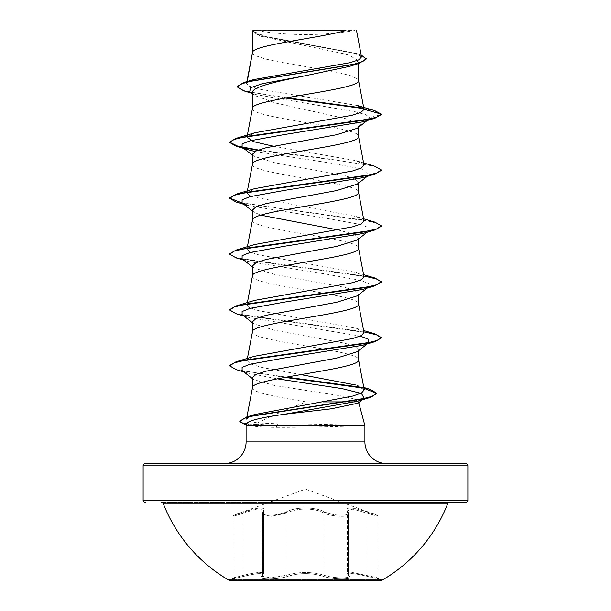 <?xml version="1.0" encoding="UTF-8"?>
<svg xmlns="http://www.w3.org/2000/svg" width="611" height="611" viewBox="0 0 611 611"><rect width="100%" height="100%" fill="white"/><g stroke="black" fill="none" stroke-linecap="round" stroke-linejoin="round"><path stroke-width="0.46" stroke-dasharray="3.06 2.29" d="M349.309 576.257C346.475 572.736 352.326 572.736 366.852 576.257L381.654 579.724L381.654 580.45L229.346 580.45L229.346 579.724L381.654 579.724L229.346 579.724L244.148 576.257C258.682 572.736 264.532 572.736 261.691 576.257C256.078 579.839 277.974 579.831 287.941 576.249C299.65 572.721 311.358 572.721 323.059 576.249C333.056 579.831 354.922 579.831 349.309 576.257A1.138 1.062 -50.2 0 1 348.782 576.028L348.751 576.028A1.138 1.062 129.7 0 1 348.392 575.15L347.323 573.653L352.837 572.545L378.026 577.884L352.875 572.553L347.361 573.66L349.026 576.158C349.82 578.823 331.88 578.25 323.967 575.15C311.663 571.621 299.352 571.621 287.033 575.15L271.192 577.846L261.974 576.158L263.639 573.668C262.761 571.728 256.261 572.224 244.125 575.157C229.644 578.732 229.652 578.732 244.14 575.15C229.644 578.732 229.652 578.732 244.14 575.15C256.276 572.217 262.783 571.72 263.677 573.653L261.997 576.15L261.997 514.241L263.677 510.773L263.677 573.653L262.218 576.028A1.138 1.062 50.2 0 1 261.691 576.257M261.722 576.249C264.571 572.721 258.72 572.721 244.163 576.249L232.134 578.976L232.974 577.884L232.974 516.295L233.723 515.226L244.018 511.98C259.981 506.611 266.457 506.611 263.44 511.98C258.59 516.234 277.623 516.234 286.101 511.987C295.594 506.618 315.459 506.641 324.899 511.987C333.407 516.234 352.425 516.226 347.56 511.98C344.573 506.611 351.042 506.611 366.982 511.98L377.277 515.226L366.99 511.987C351.058 506.634 344.596 506.634 347.59 511.987C352.432 516.234 333.385 516.226 324.915 511.98C315.421 506.603 295.525 506.618 286.085 511.98C277.585 516.234 258.56 516.234 263.41 511.987C266.381 506.634 259.912 506.634 244.01 511.987L233.723 515.226L305.5 489.106L377.277 515.226L378.026 516.295L378.026 577.884L378.866 578.976L366.837 576.249C352.272 572.721 346.422 572.721 349.278 576.249C354.899 579.831 333.026 579.831 323.043 576.257C311.343 572.736 299.642 572.736 287.957 576.257C277.944 579.839 256.093 579.831 261.722 576.249A1.138 1.062 -129.7 0 0 262.249 576.028L261.974 514.241L271.185 516.249L287.033 513.049C295.945 507.695 315.001 507.68 323.967 513.049C331.758 516.707 349.851 517.433 349.026 514.241L348.782 576.028A1.138 1.062 -50.2 0 1 348.423 575.157L348.423 513.057L347.361 510.788L352.914 509.093L378.026 516.295L352.906 509.078L347.323 510.773L349.003 514.241L349.003 576.158L348.392 575.15L348.392 513.049A1.138 1.031 -41.1 0 0 348.155 512.301L348.155 512.301A1.138 1.031 -41.1 0 0 347.56 511.98M263.44 511.98A1.138 1.031 41.1 0 0 262.845 512.301L263.677 510.773C262.73 507.825 256.215 508.581 244.14 513.049C229.675 517.303 229.667 517.303 244.125 513.057C229.675 517.303 229.667 517.303 244.125 513.057L244.018 511.98L244.125 513.057C256.154 508.604 262.661 507.848 263.639 510.796L263.639 573.668L261.974 576.31L271.192 577.846L287.048 575.157C299.344 571.636 311.641 571.636 323.952 575.157C331.857 578.25 349.782 578.823 349.003 576.158L347.361 573.66L347.361 510.788L348.194 512.308A1.138 1.031 139 0 0 347.59 511.987M349.278 576.249A1.138 1.062 129.7 0 1 348.751 576.028L347.323 573.653L347.323 510.773L349.003 514.241C349.836 517.425 331.765 516.715 323.952 513.057A1.138 0.787 115.6 0 1 324.899 511.987A1.138 0.787 115.6 0 0 323.967 513.049L323.967 575.15A1.138 0.802 -70.8 0 1 323.059 576.249M447.573 503.953L163.427 503.953M449.688 502.509L161.312 502.509L449.688 502.509M256.437 30.55A303.094 303.094 0 0 0 354.563 30.55L256.437 30.55L354.563 30.55M224.443 463.543L386.557 463.543L224.443 463.543M252.458 377.682L253.68 379.599L274.308 385.419L344.436 396.402L354.701 399.151L358.535 401.901L358.726 402.588M358.573 402.023L357.985 403.161M364.904 425.653L354.403 425.424C338.211 424.584 303.476 423.813 277.982 423.828L257.582 422.919C270.772 416.221 287.025 409.217 306.348 401.901L323.463 401.901M358.535 401.901L355.19 401.901M348.4 401.901L345.429 401.901M252.458 321.829L253.687 323.746L274.492 330.245L344.978 343.26L355.037 346.506L358.542 349.759L357.313 351.669M358.542 349.759L358.542 350.714M252.458 52.523L253.267 54.211L255.658 55.761L264.869 58.87L278.983 61.971L317.285 68.615M252.458 108.376L252.458 108.514C249.173 117.824 361.827 127.134 358.542 136.444L358.542 136.306M361.17 54.952L358.313 54.005L264.548 36.775L252.442 30.863L261.455 36.416L348.102 54.654L358.542 60.741L358.542 63.536M358.542 60.741L349.538 66.378M252.458 92.589L254.214 95.362L275.874 103.099L345.314 118.58L355.113 122.452L358.542 126.332L357.313 128.249M252.458 164.229L252.458 164.374C249.173 173.684 361.827 182.995 358.542 192.297L358.542 192.16M249.723 91.81L255.894 94.568L355.602 111.851L365.813 114.731L369.907 117.61L358.542 126.332L358.542 127.287M252.458 154.262L253.687 156.172L274.484 162.671L344.978 175.685L355.037 178.939L358.542 182.193L357.313 184.102M252.458 220.09L252.458 220.227C249.173 229.537 361.827 238.848 358.542 248.158L358.542 248.013M358.542 182.193L358.542 183.14M337.944 229.935L353.112 233.99L358.542 238.046L357.32 239.955M252.458 275.943L252.458 276.088C249.173 285.39 361.827 294.701 358.542 304.011L358.542 303.873M358.542 238.046L358.542 239M252.458 265.976L253.68 267.885L274.484 274.385L344.963 287.399L355.029 290.653L358.542 293.899L357.313 295.816M252.458 331.796L252.458 331.941C249.173 341.251 361.827 350.561 358.542 359.871L358.542 359.726M358.542 293.899L358.542 294.853M323.379 69.685L339.594 72.831L351.432 75.932L357.733 79.04L358.542 80.591M252.458 210.115L253.687 212.032L260.805 215.171M357.374 105.512L258.346 88.962L249.341 86.204L246.592 83.455L247.012 82.661L253.603 79.621M361.536 56.922L354.113 52.729L265.174 36.454L252.519 30.909L345.643 30.55M247.012 82.661L247.226 81.53M252.458 387.794C251.701 392.499 277.707 397.203 306.348 401.901M367.203 120.512L369.907 117.61L381.272 114.57L376.33 111.599L363.728 108.628M285.222 98.043L243.812 90.856M366.165 59.068L363.003 56.174L353.952 53.279L259.935 35.934L252.458 31.589M374.719 110.637L363.178 108.063M286.719 97.768L250.777 92.131L240.703 89.305L237.259 86.487M257.582 422.919L249.082 421.46L246.47 419.199L254.703 414.533M364.248 389.803L355.976 385.045L363.805 387.443M300.902 374.604L261.966 367.471L250.571 363.965L247.012 360.574L254.588 356.251M364.003 332.651L356.419 328.321L258.384 310.625L249.67 307.677L246.997 304.721L254.581 300.391M364.003 276.791L356.396 272.46L258.377 254.764L249.639 251.816L246.997 248.868L254.581 244.537M363.996 220.938L356.419 216.607L250.739 196.467M247.402 190.869L246.997 193.007L254.588 188.677M364.003 165.085L356.419 160.754L273.056 146.151M246.997 137.154L254.588 132.824M354.097 425.653L354.097 425.89C337.868 426.661 303.201 427.364 277.753 427.349C265.021 427.341 255.887 426.776 250.327 425.653L246.096 425.653M246.668 423.515L250.327 425.653M368.891 119.198L362.751 121.841M255.008 151.497L331.987 163.274L362.491 169.163L368.891 175.052L362.758 177.694M248.249 205.624L326.182 218.264L360.971 224.588L368.891 227.75L368.891 230.905L362.758 233.555M242.109 258.835L248.242 261.477L326.175 274.125L360.979 280.441L368.899 283.603L368.891 286.765L362.758 289.408M242.109 314.688L248.242 317.338L360.261 336.111M368.777 342.702L367.623 343.413M242.109 370.549L247.898 373.084L277.279 378.82M363.812 398.609L362.506 399.357M257.491 150.359L337.929 160.388L369.525 165.405L378.278 167.918L381.272 170.423M236.09 202.02L364.316 220.212L376.911 223.252L381.272 226.284M236.09 257.873L363.851 275.989M236.09 313.733L363.851 331.842M236.121 369.602L284.871 377.384M362.865 388.038L363.957 388.268M243.033 423.652L275.202 425.89L277.982 423.828M258.369 150.023L323.769 158.157L374.917 166.291M242.216 203.066L374.91 222.144M229.728 253.741L234.089 256.773L246.684 259.805L374.91 278.005M229.728 309.601L234.097 312.633L246.691 315.666L374.91 333.858M229.728 365.454L233.753 368.364L245.691 371.282L286.399 377.109M361.765 387.343L363.866 387.786M239.825 421.254L243.621 423.339L275.202 425.424L354.403 425.424M145.403 463.543L465.597 463.543M252.748 30.55L259.423 30.55M354.097 425.89L275.202 425.89L277.753 427.349M342.336 502.509L268.664 502.509M366.852 576.257L366.982 511.98L366.837 576.249M348.423 513.057A1.138 1.031 139 0 0 348.194 512.308L348.423 513.057M323.043 576.257A1.138 0.802 -70.9 0 0 323.952 575.157L323.952 513.057C315.039 507.71 296.014 507.695 287.048 513.057A1.138 0.787 64.4 0 0 286.101 511.987A1.138 0.787 64.4 0 1 287.033 513.049L287.033 575.15A1.138 0.802 -109.2 0 0 287.941 576.249M263.41 511.987A1.138 1.031 -139 0 0 262.806 512.308L262.806 512.308A1.138 1.031 -139 0 0 262.577 513.057L263.639 510.788L262.577 513.057L262.577 575.157A1.138 1.062 50.2 0 1 262.218 576.028A1.138 1.062 -129.7 0 0 262.608 575.15L262.608 513.049A1.138 1.031 41.1 0 1 262.845 512.301L261.997 514.233L271.231 516.249L287.048 513.057L287.048 575.157A1.138 0.802 -109.1 0 0 287.957 576.257M244.163 576.249L244.14 513.049L244.148 576.257M246.096 441.89L364.904 441.89M143.127 465.819L467.873 465.819M467.873 500.241L143.127 500.241M261.455 36.423L259.935 35.934M255.894 94.568L251.472 93.193M358.313 54.005L354.113 52.722M246.47 419.199L246.905 416.923M246.997 360.574L247.402 358.436M246.997 304.721L247.402 302.575M246.997 248.868L247.402 246.722M247.15 136.345L247.241 135.863M246.584 83.455L246.936 81.622M249.112 425.355L246.378 424.592M248.242 261.477L243.797 260.149M248.242 317.338L243.797 316.002M247.898 373.084L243.797 371.862M252.458 155.217L253.687 156.179M368.891 175.052L367.203 176.365M252.458 211.07L253.68 212.032M368.891 230.905L367.203 232.218M252.458 266.923L253.68 267.885M368.891 286.765L367.203 288.079M252.458 322.784L253.687 323.746M368.891 342.618L367.203 343.932M252.458 378.637L253.68 379.599M363.843 398.601L363.018 399.25M356.419 328.321L363.598 330.505M356.396 272.46L363.598 274.652M356.419 216.607L363.598 218.791M356.419 160.754L363.598 162.938M254.214 95.362L252.458 93.972"/><path stroke-width="0.92" d="M229.346 580.45L381.654 580.45A152.628 152.628 0 0 0 447.573 503.953L163.427 503.953A152.628 152.628 0 0 0 229.346 580.45M161.312 502.509A2.276 2.276 0 0 1 163.427 503.953M449.688 502.509A2.276 2.276 0 0 0 447.573 503.953M268.664 502.509L465.597 502.509A2.276 2.276 0 0 0 467.873 500.241L467.873 465.819L143.127 465.819L143.127 500.241L467.873 500.241M145.403 502.509A2.276 2.276 0 0 1 143.127 500.241M467.873 465.819A2.276 2.276 0 0 0 465.597 463.543L145.403 463.543A2.276 2.276 0 0 0 143.127 465.819M386.557 463.543A21.652 21.652 0 0 1 364.904 441.89L246.096 441.89A21.652 21.652 0 0 1 224.443 463.543M357.985 403.161L331.292 408.797L284.329 414.281C261.187 417.504 248.631 420.582 246.668 423.515L246.096 425.653L364.904 425.653L364.904 441.89M358.726 402.588L364.904 425.653M355.19 401.901L348.4 401.901M345.429 401.901L323.463 401.901M246.096 425.653L246.096 441.89M367.203 343.932L357.32 351.669L336.478 358.176L266.029 371.183L255.971 374.436L252.458 377.682L252.458 387.794C249.173 378.484 361.827 369.174 358.542 359.871L358.542 350.714M246.905 416.923L252.458 387.794M252.878 30.84L345.643 30.55C322.028 37.546 257.292 44.55 252.878 51.545L252.878 30.84L252.458 30.84L252.458 52.523M247.226 81.53L252.458 52.661M251.472 93.193L243.812 90.856L237.259 86.953L240.971 84.005L251.564 81.049L359.138 63.353L349.538 66.378L305.5 75.718C277.096 81.355 251.747 86.968 252.458 92.589L252.458 108.376M358.542 63.536L358.542 80.591C361.827 89.901 249.173 99.203 252.458 108.514M367.203 120.512L357.313 128.249L336.508 134.748L266.022 147.763L255.963 151.009L252.458 154.262L252.458 164.229M358.542 127.287L358.542 136.444C361.827 145.754 249.173 155.064 252.458 164.374M367.203 176.365L357.32 184.102L336.508 190.601L266.029 203.616L255.971 206.869L252.458 210.115L252.458 220.09M358.542 183.14L358.542 192.297C361.827 201.607 249.173 210.917 252.458 220.227M367.203 232.218L357.32 239.955L336.47 246.47L266.052 259.469L255.971 262.722L252.458 265.976L252.458 275.943M358.542 239L358.542 248.158C361.827 257.468 249.173 266.778 252.458 276.088M367.203 288.079L357.313 295.816L336.516 302.315L266.022 315.329L255.963 318.575L252.458 321.829L252.458 331.796M358.542 294.853L358.542 304.011C361.827 313.321 249.173 322.631 252.458 331.941M317.285 68.615L323.379 69.685M260.805 215.171L337.944 229.935M237.259 86.953L237.259 86.487L244.438 82.355L253.603 79.621L350.05 62.689L358.856 59.817L361.536 56.922M252.458 93.972L249.723 91.81L250.464 87.785L262.073 83.768L305.5 75.718M363.728 108.628L285.222 98.043M359.138 63.353L366.165 59.068L361.17 54.952M252.458 31.589L252.435 31.039M255.008 151.497L248.242 149.771L242.109 147.121L242.109 143.959L250.029 140.805L284.825 134.481L362.751 121.841L374.91 118.236L381.272 114.57L381.272 114.104L374.719 110.637L357.374 105.512L364.011 109.247L358.512 80.308M363.178 108.063L286.719 97.768M244.438 82.355L352.845 64.537L362.766 61.574L366.165 58.603M364.026 109.484L360.88 112.409L351.829 115.326L254.588 132.824L236.09 138.361L364.316 120.168L376.911 117.136L381.272 114.104L364.011 109.247M363.866 387.786L370.182 389.36L376.643 393.163L372.695 396.149L361.376 399.128L246.615 417.015L254.703 414.533L352.998 395.997L361.659 392.896L364.248 389.803L358.512 359.589M355.976 385.045L300.902 374.604M363.598 330.505L374.91 333.858L381.272 337.524L376.903 340.556L364.309 343.588L236.083 361.788L254.588 356.251L352.616 338.547L361.361 335.599L364.003 332.651L358.512 303.728M363.598 274.652L374.91 278.005L381.272 281.671L376.911 284.703L364.316 287.735L236.09 305.928L254.581 300.391L352.616 282.694L361.368 279.739L364.003 276.791L358.512 247.875M363.598 218.791L374.91 222.144L381.272 225.818L376.903 228.85L364.309 231.882L236.083 250.075L254.581 244.537L352.631 226.834L361.361 223.886L363.996 220.938L358.512 192.014M250.739 196.467L246.997 193.007M363.598 162.938L374.917 166.291L381.272 169.957L376.911 172.989L364.316 176.021L236.09 194.214L254.588 188.677L352.6 170.981L361.361 168.033L364.003 165.085L358.512 136.161M273.056 146.151L253.504 141.653L246.997 137.154L247.15 136.345M374.91 174.097L362.758 177.694L284.825 190.342L250.021 196.658L242.101 199.82L242.109 202.982L248.249 205.624L236.09 202.02L229.728 198.354L234.097 195.321L246.691 192.289L374.91 174.097L381.272 170.423L381.272 169.957M381.272 225.818L381.272 226.284L374.917 229.95L362.758 233.555L284.825 246.195L250.029 252.511L242.109 255.673L242.109 258.835L252.458 266.923M381.272 281.671L381.272 282.137L374.91 285.803L362.758 289.408L284.818 302.048L250.029 308.372L242.101 311.534L242.109 314.688L252.458 322.784M360.261 336.111L368.769 339.365L368.777 342.702M367.623 343.413L362.758 345.261L284.825 357.909L250.029 364.225L242.101 367.387L242.109 370.549L252.458 378.637M277.279 378.82L341.977 388.588L361.498 393.469L364.171 398.349L363.812 398.609M362.506 399.357L357.458 401.251L284.329 414.281M374.91 118.236L246.684 136.429L234.089 139.461L229.728 142.5L236.083 146.166L257.491 150.359M374.917 229.95L246.691 248.142L234.097 251.174L229.728 254.207L236.09 257.873L243.797 260.149M363.851 275.989L376.437 278.944L381.249 281.9M374.91 285.803L246.684 304.003L234.089 307.035L229.728 310.067L236.09 313.733L243.797 316.002M363.851 331.842L376.445 334.797L381.249 337.761M381.272 337.524L381.272 337.99L374.917 341.656L246.691 359.856L234.097 362.888L229.728 365.92L236.121 369.602L243.797 371.862M284.871 377.384L362.865 388.038M363.957 388.268L376.62 393.4M376.643 393.163L376.643 393.629L369.77 397.578L254.52 415.518L243.636 418.504L239.795 421.491L243.033 423.652L246.378 424.592M236.09 138.361L229.728 142.035L229.728 142.5M229.751 142.264L237.702 146.144L258.369 150.023M236.09 194.214L229.728 197.888L229.728 198.354M229.751 198.117L242.216 203.066M236.083 250.075L229.728 253.741L229.728 254.207M236.09 305.928L229.728 309.601L229.728 310.067M236.083 361.788L229.728 365.454L229.728 365.92M286.399 377.109L361.765 387.343M246.615 417.015L239.825 421.254M257.025 30.55L252.458 30.84M465.597 502.509L342.336 502.509M361.544 56.922L356.534 30.55M247.402 358.436L252.488 331.658M247.402 302.575L252.488 275.805M247.402 246.722L252.488 219.945M247.402 190.869L252.488 164.092M247.241 135.863L252.488 108.231M246.936 81.622L252.488 52.378M248.242 149.771L236.083 146.166M362.758 345.261L374.917 341.656M357.458 401.251L369.77 397.578M242.109 147.121L252.458 155.217M242.109 202.982L252.458 211.07M363.018 399.25L357.993 403.168M363.805 387.443L370.182 389.36M239.795 421.025L239.795 421.491"/></g></svg>
